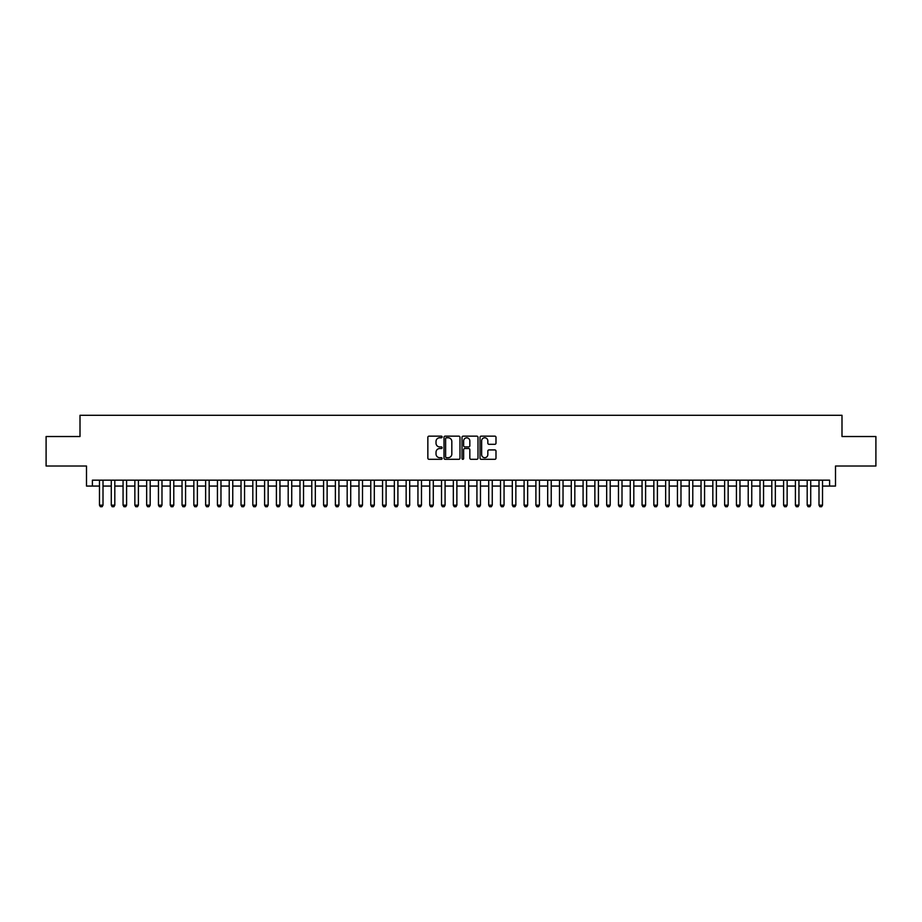 <?xml version="1.0" encoding="UTF-8"?>
<svg xmlns="http://www.w3.org/2000/svg" width="922" height="922" viewBox="0 0 922 922"><rect width="100%" height="100%" fill="white"/><g stroke="black" fill="none" stroke-linecap="round" stroke-linejoin="round"><path stroke-width="1.38" d="M442.134 436.959A0.807 0.807 0 0 0 441.315 436.152L429.018 436.152A1.153 1.153 0 0 0 427.854 437.305L427.854 458.153A1.153 1.153 0 0 0 429.018 459.306L441.315 459.306A0.807 0.807 0 0 0 442.134 458.499A0.807 0.807 0 0 0 441.315 457.692L439.725 457.692A3.7 3.7 0 0 1 436.025 453.981L436.025 452.241A3.7 3.7 0 0 1 439.725 448.541L441.315 448.541A0.807 0.807 0 0 0 442.134 447.735A0.807 0.807 0 0 0 441.315 446.916L439.725 446.916A3.7 3.7 0 0 1 436.025 443.217L436.025 441.477A3.7 3.7 0 0 1 439.725 437.777L441.315 437.777A0.807 0.807 0 0 0 442.134 436.959M494.837 444.312A1.153 1.153 0 0 0 495.99 443.159L495.99 437.305A1.153 1.153 0 0 0 494.837 436.152L481.169 436.152A1.153 1.153 0 0 0 480.016 437.305L480.016 458.153A1.153 1.153 0 0 0 481.169 459.306L494.837 459.306A1.153 1.153 0 0 0 495.99 458.153L495.99 451.089A1.153 1.153 0 0 0 494.837 449.924L488.994 449.924A1.153 1.153 0 0 0 487.83 451.089L487.83 454.592A3.1 3.1 0 0 1 484.73 457.692A3.1 3.1 0 0 1 481.641 454.592L481.641 440.866A3.1 3.1 0 0 1 484.73 437.777A3.1 3.1 0 0 1 487.83 440.866L487.83 443.159A1.153 1.153 0 0 0 488.994 444.312L494.837 444.312M92.396 486.067L92.396 480.166L829.604 480.166L829.604 486.067L835.505 486.067L835.505 466.013L875.9 466.013L875.9 436.521L841.993 436.521L841.993 415.292L80.007 415.292L80.007 436.521L46.1 436.521L46.1 466.013L86.495 466.013L86.495 486.067L99.472 486.067M459.986 437.305A1.153 1.153 0 0 0 458.833 436.152L445.165 436.152A1.153 1.153 0 0 0 444.012 437.305L444.012 458.153A1.153 1.153 0 0 0 445.165 459.306L458.833 459.306A1.153 1.153 0 0 0 459.986 458.153L459.986 437.305M463.167 436.152L476.835 436.152A1.153 1.153 0 0 1 477.988 437.305L477.988 458.153A1.153 1.153 0 0 1 476.835 459.306L470.981 459.306A1.153 1.153 0 0 1 469.828 458.153L469.828 449.694A1.153 1.153 0 0 0 468.676 448.541L464.792 448.541A1.153 1.153 0 0 0 463.639 449.694L463.639 458.499A0.807 0.807 0 0 1 462.821 459.306A0.807 0.807 0 0 1 462.014 458.499L462.014 437.305A1.153 1.153 0 0 1 463.167 436.152M103.01 486.067L111.274 486.067M114.812 486.067L123.064 486.067M126.602 486.067L134.854 486.067M138.404 486.067L146.656 486.067M150.194 486.067L158.446 486.067M161.984 486.067L170.247 486.067M173.785 486.067L182.037 486.067M185.576 486.067L193.839 486.067M197.377 486.067L205.629 486.067M209.167 486.067L217.431 486.067M220.969 486.067L229.221 486.067M232.759 486.067L241.022 486.067M244.56 486.067L252.812 486.067M256.351 486.067L264.602 486.067M268.152 486.067L276.404 486.067M279.942 486.067L288.194 486.067M291.732 486.067L299.996 486.067M303.534 486.067L311.786 486.067M315.324 486.067L323.587 486.067M327.126 486.067L335.377 486.067M338.916 486.067L347.179 486.067M350.717 486.067L358.969 486.067M362.507 486.067L370.771 486.067M374.309 486.067L382.561 486.067M386.099 486.067L394.351 486.067M397.901 486.067L406.153 486.067M409.691 486.067L417.943 486.067M421.481 486.067L429.744 486.067M433.282 486.067L441.534 486.067M445.072 486.067L453.336 486.067M456.874 486.067L465.126 486.067M468.664 486.067L476.928 486.067M480.466 486.067L488.718 486.067M492.256 486.067L500.519 486.067M504.057 486.067L512.309 486.067M515.847 486.067L524.099 486.067M527.649 486.067L535.901 486.067M539.439 486.067L547.691 486.067M551.229 486.067L559.493 486.067M563.031 486.067L571.283 486.067M574.821 486.067L583.084 486.067M586.623 486.067L594.874 486.067M598.413 486.067L606.676 486.067M610.214 486.067L618.466 486.067M622.004 486.067L630.268 486.067M633.806 486.067L642.058 486.067M645.596 486.067L653.848 486.067M657.398 486.067L665.649 486.067M669.188 486.067L677.439 486.067M680.978 486.067L689.241 486.067M692.779 486.067L701.031 486.067M704.569 486.067L712.833 486.067M716.371 486.067L724.623 486.067M728.161 486.067L736.424 486.067M739.963 486.067L748.215 486.067M751.753 486.067L760.016 486.067M763.554 486.067L771.806 486.067M775.344 486.067L783.596 486.067M787.146 486.067L795.398 486.067M798.936 486.067L807.188 486.067M810.726 486.067L818.99 486.067M822.528 486.067L829.604 486.067M446.444 437.777A0.807 0.807 0 0 0 445.626 438.584L445.626 456.874A0.807 0.807 0 0 0 446.444 457.692L448.115 457.692A3.7 3.7 0 0 0 451.826 453.981L451.826 441.477A3.7 3.7 0 0 0 448.115 437.777L446.444 437.777M469.828 440.923A3.1 3.1 0 0 0 466.728 437.835A3.1 3.1 0 0 0 463.639 440.923L463.639 445.764A1.153 1.153 0 0 0 464.792 446.916L468.676 446.916A1.153 1.153 0 0 0 469.828 445.764L469.828 440.923M103.01 480.166L103.01 505.175L102.123 506.708L100.36 506.708L99.472 505.175L99.472 480.166M99.472 505.175L103.01 505.175M114.812 480.166L114.812 505.175L113.925 506.708L112.15 506.708L111.274 505.175L111.274 480.166M111.274 505.175L114.812 505.175M126.602 480.166L126.602 505.175L125.715 506.708L123.951 506.708L123.064 505.175L123.064 480.166M123.064 505.175L126.602 505.175M138.404 480.166L138.404 505.175L137.516 506.708L135.741 506.708L134.854 505.175L134.854 480.166M134.854 505.175L138.404 505.175M150.194 480.166L150.194 505.175L149.306 506.708L147.543 506.708L146.656 505.175L146.656 480.166M146.656 505.175L150.194 505.175M161.984 480.166L161.984 505.175L161.108 506.708L159.333 506.708L158.446 505.175L158.446 480.166M158.446 505.175L161.984 505.175M173.785 480.166L173.785 505.175L172.898 506.708L171.135 506.708L170.247 505.175L170.247 480.166M170.247 505.175L173.785 505.175M185.576 480.166L185.576 505.175L184.7 506.708L182.925 506.708L182.037 505.175L182.037 480.166M182.037 505.175L185.576 505.175M197.377 480.166L197.377 505.175L196.49 506.708L194.726 506.708L193.839 505.175L193.839 480.166M193.839 505.175L197.377 505.175M209.167 480.166L209.167 505.175L208.28 506.708L206.516 506.708L205.629 505.175L205.629 480.166M205.629 505.175L209.167 505.175M220.969 480.166L220.969 505.175L220.081 506.708L218.307 506.708L217.431 505.175L217.431 480.166M217.431 505.175L220.969 505.175M232.759 480.166L232.759 505.175L231.871 506.708L230.108 506.708L229.221 505.175L229.221 480.166M229.221 505.175L232.759 505.175M244.56 480.166L244.56 505.175L243.673 506.708L241.898 506.708L241.022 505.175L241.022 480.166M241.022 505.175L244.56 505.175M256.351 480.166L256.351 505.175L255.463 506.708L253.7 506.708L252.812 505.175L252.812 480.166M252.812 505.175L256.351 505.175M268.152 480.166L268.152 505.175L267.265 506.708L265.49 506.708L264.602 505.175L264.602 480.166M264.602 505.175L268.152 505.175M279.942 480.166L279.942 505.175L279.055 506.708L277.291 506.708L276.404 505.175L276.404 480.166M276.404 505.175L279.942 505.175M291.732 480.166L291.732 505.175L290.856 506.708L289.082 506.708L288.194 505.175L288.194 480.166M288.194 505.175L291.732 505.175M303.534 480.166L303.534 505.175L302.647 506.708L300.883 506.708L299.996 505.175L299.996 480.166M299.996 505.175L303.534 505.175M315.324 480.166L315.324 505.175L314.448 506.708L312.673 506.708L311.786 505.175L311.786 480.166M311.786 505.175L315.324 505.175M327.126 480.166L327.126 505.175L326.238 506.708L324.475 506.708L323.587 505.175L323.587 480.166M323.587 505.175L327.126 505.175M338.916 480.166L338.916 505.175L338.028 506.708L336.265 506.708L335.377 505.175L335.377 480.166M335.377 505.175L338.916 505.175M350.717 480.166L350.717 505.175L349.83 506.708L348.055 506.708L347.179 505.175L347.179 480.166M347.179 505.175L350.717 505.175M362.507 480.166L362.507 505.175L361.62 506.708L359.857 506.708L358.969 505.175L358.969 480.166M358.969 505.175L362.507 505.175M374.309 480.166L374.309 505.175L373.422 506.708L371.647 506.708L370.771 505.175L370.771 480.166M370.771 505.175L374.309 505.175M386.099 480.166L386.099 505.175L385.212 506.708L383.448 506.708L382.561 505.175L382.561 480.166M382.561 505.175L386.099 505.175M397.901 480.166L397.901 505.175L397.013 506.708L395.238 506.708L394.351 505.175L394.351 480.166M394.351 505.175L397.901 505.175M409.691 480.166L409.691 505.175L408.803 506.708L407.04 506.708L406.153 505.175L406.153 480.166M406.153 505.175L409.691 505.175M421.481 480.166L421.481 505.175L420.605 506.708L418.83 506.708L417.943 505.175L417.943 480.166M417.943 505.175L421.481 505.175M433.282 480.166L433.282 505.175L432.395 506.708L430.632 506.708L429.744 505.175L429.744 480.166M429.744 505.175L433.282 505.175M445.072 480.166L445.072 505.175L444.197 506.708L442.422 506.708L441.534 505.175L441.534 480.166M441.534 505.175L445.072 505.175M456.874 480.166L456.874 505.175L455.987 506.708L454.223 506.708L453.336 505.175L453.336 480.166M453.336 505.175L456.874 505.175M468.664 480.166L468.664 505.175L467.777 506.708L466.013 506.708L465.126 505.175L465.126 480.166M465.126 505.175L468.664 505.175M480.466 480.166L480.466 505.175L479.578 506.708L477.803 506.708L476.928 505.175L476.928 480.166M476.928 505.175L480.466 505.175M492.256 480.166L492.256 505.175L491.368 506.708L489.605 506.708L488.718 505.175L488.718 480.166M488.718 505.175L492.256 505.175M504.057 480.166L504.057 505.175L503.17 506.708L501.395 506.708L500.519 505.175L500.519 480.166M500.519 505.175L504.057 505.175M515.847 480.166L515.847 505.175L514.96 506.708L513.197 506.708L512.309 505.175L512.309 480.166M512.309 505.175L515.847 505.175M527.649 480.166L527.649 505.175L526.762 506.708L524.987 506.708L524.099 505.175L524.099 480.166M524.099 505.175L527.649 505.175M539.439 480.166L539.439 505.175L538.552 506.708L536.788 506.708L535.901 505.175L535.901 480.166M535.901 505.175L539.439 505.175M551.229 480.166L551.229 505.175L550.353 506.708L548.578 506.708L547.691 505.175L547.691 480.166M547.691 505.175L551.229 505.175M563.031 480.166L563.031 505.175L562.143 506.708L560.38 506.708L559.493 505.175L559.493 480.166M559.493 505.175L563.031 505.175M574.821 480.166L574.821 505.175L573.945 506.708L572.17 506.708L571.283 505.175L571.283 480.166M571.283 505.175L574.821 505.175M586.623 480.166L586.623 505.175L585.735 506.708L583.972 506.708L583.084 505.175L583.084 480.166M583.084 505.175L586.623 505.175M598.413 480.166L598.413 505.175L597.525 506.708L595.762 506.708L594.874 505.175L594.874 480.166M594.874 505.175L598.413 505.175M610.214 480.166L610.214 505.175L609.327 506.708L607.552 506.708L606.676 505.175L606.676 480.166M606.676 505.175L610.214 505.175M622.004 480.166L622.004 505.175L621.117 506.708L619.354 506.708L618.466 505.175L618.466 480.166M618.466 505.175L622.004 505.175M633.806 480.166L633.806 505.175L632.918 506.708L631.144 506.708L630.268 505.175L630.268 480.166M630.268 505.175L633.806 505.175M645.596 480.166L645.596 505.175L644.709 506.708L642.945 506.708L642.058 505.175L642.058 480.166M642.058 505.175L645.596 505.175M657.398 480.166L657.398 505.175L656.51 506.708L654.735 506.708L653.848 505.175L653.848 480.166M653.848 505.175L657.398 505.175M669.188 480.166L669.188 505.175L668.3 506.708L666.537 506.708L665.649 505.175L665.649 480.166M665.649 505.175L669.188 505.175M680.978 480.166L680.978 505.175L680.102 506.708L678.327 506.708L677.439 505.175L677.439 480.166M677.439 505.175L680.978 505.175M692.779 480.166L692.779 505.175L691.892 506.708L690.129 506.708L689.241 505.175L689.241 480.166M689.241 505.175L692.779 505.175M704.569 480.166L704.569 505.175L703.693 506.708L701.919 506.708L701.031 505.175L701.031 480.166M701.031 505.175L704.569 505.175M716.371 480.166L716.371 505.175L715.484 506.708L713.72 506.708L712.833 505.175L712.833 480.166M712.833 505.175L716.371 505.175M728.161 480.166L728.161 505.175L727.274 506.708L725.51 506.708L724.623 505.175L724.623 480.166M724.623 505.175L728.161 505.175M739.963 480.166L739.963 505.175L739.075 506.708L737.3 506.708L736.424 505.175L736.424 480.166M736.424 505.175L739.963 505.175M751.753 480.166L751.753 505.175L750.865 506.708L749.102 506.708L748.215 505.175L748.215 480.166M748.215 505.175L751.753 505.175M763.554 480.166L763.554 505.175L762.667 506.708L760.892 506.708L760.016 505.175L760.016 480.166M760.016 505.175L763.554 505.175M775.344 480.166L775.344 505.175L774.457 506.708L772.694 506.708L771.806 505.175L771.806 480.166M771.806 505.175L775.344 505.175M787.146 480.166L787.146 505.175L786.259 506.708L784.484 506.708L783.596 505.175L783.596 480.166M783.596 505.175L787.146 505.175M798.936 480.166L798.936 505.175L798.049 506.708L796.285 506.708L795.398 505.175L795.398 480.166M795.398 505.175L798.936 505.175M810.726 480.166L810.726 505.175L809.85 506.708L808.075 506.708L807.188 505.175L807.188 480.166M807.188 505.175L810.726 505.175M822.528 480.166L822.528 505.175L821.64 506.708L819.877 506.708L818.99 505.175L818.99 480.166M818.99 505.175L822.528 505.175"/></g></svg>

